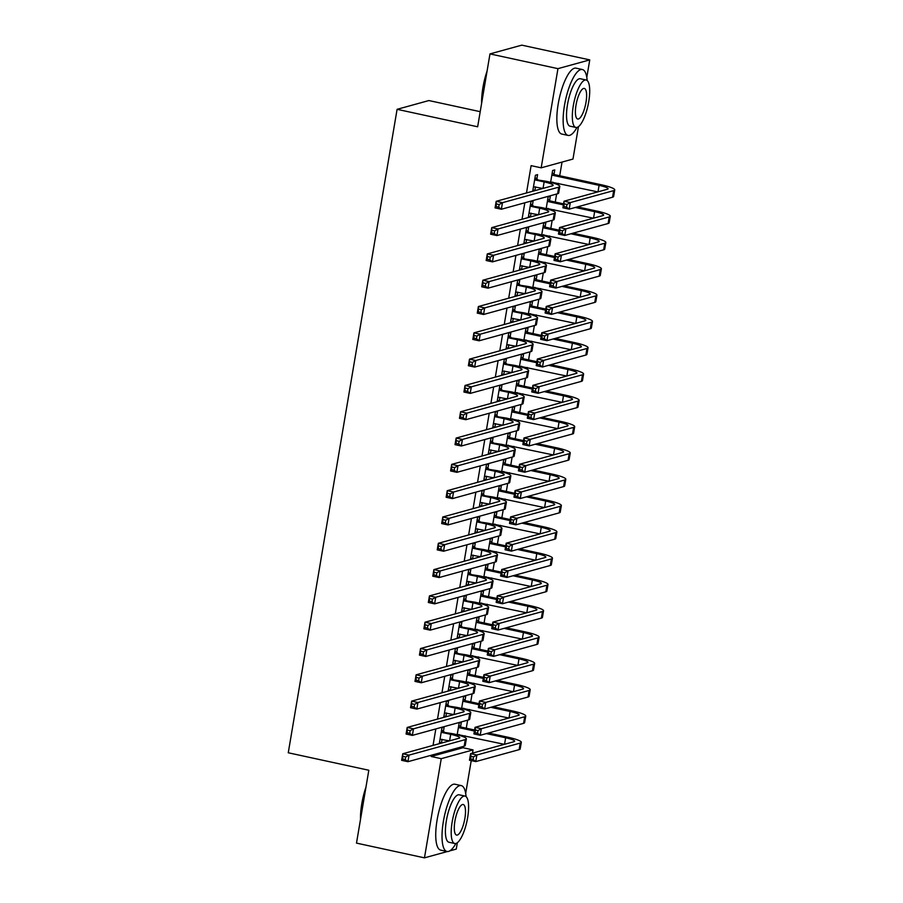 <?xml version="1.0" encoding="UTF-8"?>
<svg xmlns="http://www.w3.org/2000/svg" width="903" height="903" viewBox="0 0 903 903"><rect width="100%" height="100%" fill="white"/><g stroke="black" fill="none" stroke-linecap="round" stroke-linejoin="round"><path stroke-width="1.35" d="M431.386 755.224L431.171 756.488L462.968 747.729L463.183 746.465M464.729 737.367L464.989 735.787M466.275 728.19L467.641 720.154M469.176 711.056L469.436 709.487M470.723 701.891L472.088 693.854M473.623 684.756L473.894 683.176M475.17 675.579L476.536 667.543M478.071 658.445L478.342 656.876M479.628 649.28L480.983 641.243M482.518 632.134L482.789 630.565M484.076 622.968L485.43 614.932M486.977 605.834L487.236 604.254M488.523 596.657L489.877 588.621M491.424 579.523L491.683 577.954M492.97 570.357L494.336 562.321M495.871 553.223L496.142 551.643M497.418 544.046L498.783 536.01M500.318 526.912L500.589 525.343M501.876 517.746L503.231 509.71M504.766 500.601L505.037 499.032M506.323 491.435L507.678 483.398M509.224 474.301L509.484 472.72M510.771 465.124L512.125 457.087M513.672 447.99L513.931 446.421M515.218 438.824L516.584 430.787M518.119 421.69L518.39 420.109M519.665 412.513L521.031 404.476M522.566 395.379L522.837 393.81M524.124 386.213L525.478 378.176M527.013 369.067L527.284 367.498M528.571 359.902L529.926 351.865M531.472 342.768L531.732 341.187M533.018 333.591L534.373 325.554M535.919 316.456L536.179 314.887M537.466 307.291L538.831 299.254M540.366 290.156L540.637 288.576M541.913 280.98L543.279 272.943M544.814 263.845L545.085 262.276M546.371 254.68L547.726 246.643M549.261 237.534L549.532 235.965M550.819 228.369L552.173 220.332M553.72 211.234L553.979 209.654M555.266 202.058L556.62 194.021M558.167 184.923L558.426 183.354M559.713 175.758L562.027 162.077M462.968 747.729L473.048 749.908L472.495 753.125M471.231 760.608L465.677 793.455M457.347 842.702L456.263 849.091L449.818 850.863M480.215 111.679L428.891 100.549L397.094 109.319L288.26 752.775L368.819 770.248L356.493 843.109L424.466 857.85L441.24 758.678L473.048 749.908M397.094 109.319L477.653 126.781L489.979 53.909L521.776 45.15L589.749 59.891L586.792 77.387M578.462 126.634L572.976 159.063L541.179 167.823L557.952 68.651L589.749 59.891M465.056 700.31L465.779 696.044L463.623 696.631L461.625 708.471M463.713 708.245L463.578 709.013M447.865 705.051L448.588 700.784L446.443 701.371L443.768 717.151L445.913 716.564L446.522 712.975M473.951 647.699L474.673 643.433L472.529 644.02L470.519 655.86M472.608 655.634L472.483 656.391M456.76 652.44L457.482 648.162L455.338 648.76L452.663 664.54L454.819 663.953L455.417 660.364M482.845 595.088L483.568 590.81L481.423 591.409L479.425 603.238M481.513 603.012L481.378 603.78M465.666 599.818L466.388 595.551L464.232 596.149L461.568 611.929L463.713 611.331L464.323 607.753M491.751 542.477L492.474 538.199L490.318 538.798L488.32 550.627M490.408 550.401L490.273 551.169M474.56 547.207L475.283 542.94L473.138 543.527L470.463 559.318L472.619 558.72L473.217 555.142M500.646 489.855L501.368 485.588L499.224 486.175L497.214 498.016M499.303 497.79L499.178 498.558M483.455 494.596L484.177 490.329L482.033 490.916L479.369 506.696L481.513 506.109L482.123 502.531M509.552 437.244L510.274 432.977L508.118 433.564L506.12 445.405M508.208 445.179L508.073 445.947M492.361 441.985L493.083 437.707L490.927 438.305L488.263 454.085L490.408 453.498L491.018 449.908M518.446 384.633L519.169 380.366L517.024 380.953L515.015 392.794M517.103 392.568L516.979 393.324M501.255 389.374L501.978 385.096L499.833 385.694L497.158 401.474L499.314 400.887L499.912 397.297M527.341 332.022L528.063 327.744L525.918 328.342L523.921 340.171M525.997 339.946L525.873 340.713M510.161 336.751L510.884 332.485L508.728 333.083L506.064 348.863L508.208 348.265L508.818 344.686M536.247 279.411L536.969 275.133L534.813 275.731L532.815 287.56M534.903 287.335L534.768 288.102M519.056 284.14L519.778 279.874L517.633 280.461L514.958 296.252L517.103 295.653L517.712 292.075M545.141 226.788L545.863 222.522L543.719 223.109L541.71 234.949M543.798 234.724L543.674 235.491M527.95 231.529L528.673 227.263L526.528 227.849L523.853 243.629L526.009 243.042L526.618 239.464M554.036 174.177L554.758 169.911L552.613 170.498L550.616 182.338M552.704 182.113L552.568 182.88M536.856 178.918L537.578 174.64L535.423 175.238L532.759 191.018L534.903 190.431L535.513 186.842M541.179 167.823L531.111 165.644L526.494 192.96M524.824 202.791L522.036 219.271M520.376 229.091L517.588 245.571M515.929 255.402L513.141 271.882M511.482 281.702L508.694 298.182M507.034 308.013L504.246 324.493M502.576 334.324L499.788 350.804M498.129 360.624L495.341 377.104M493.681 386.935L490.893 403.415M489.234 413.235L486.446 429.715M484.787 439.547L481.999 456.026M480.328 465.858L477.54 482.337M475.881 492.158L473.093 508.637M471.434 518.469L468.646 534.948M466.986 544.769L464.198 561.248M462.539 571.08L459.751 587.56M458.081 597.391L455.293 613.871M453.633 623.691L450.845 640.171M449.186 650.002L446.398 666.482M444.739 676.313L441.951 692.793M440.292 702.613L437.503 719.093M435.833 728.924L433.045 745.404M532.409 205.218L533.131 200.951L530.975 201.538L528.311 217.33L530.456 216.731L531.066 213.153M549.588 200.489L550.311 196.211L548.166 196.809L546.168 208.638M548.245 208.412L548.121 209.18M523.503 257.84L524.225 253.562L522.081 254.161L519.406 269.941L521.562 269.354L522.16 265.764M540.694 253.1L541.416 248.833L539.272 249.42L537.262 261.26M539.351 261.035L539.226 261.791M514.608 310.451L515.331 306.173L513.175 306.772L510.511 322.552L512.656 321.965L513.265 318.375M531.799 305.711L532.51 301.444L530.366 302.031L528.368 313.872M530.456 313.646L530.321 314.413M505.703 363.062L506.425 358.796L504.28 359.383L501.616 375.163L503.761 374.576L504.371 370.998M522.893 358.322L523.616 354.055L521.471 354.642L519.462 366.483M521.55 366.257L521.426 367.024M496.808 415.673L497.53 411.407L495.386 411.994L492.711 427.785L494.855 427.187L495.465 423.609M513.999 410.944L514.721 406.666L512.565 407.264L510.567 419.094M512.656 418.868L512.52 419.635M487.913 468.285L488.636 464.018L486.48 464.616L483.816 480.396L485.961 479.798L486.57 476.22M505.093 463.555L505.815 459.277L503.671 459.875L501.673 471.705M503.761 471.479L503.626 472.246M479.008 520.907L479.73 516.629L477.585 517.227L474.91 533.007L477.066 532.42L477.664 528.831M496.198 516.166L496.921 511.899L494.776 512.486L492.767 524.327M494.855 524.101L494.731 524.857M470.113 573.518L470.835 569.24L468.68 569.838L466.016 585.618L468.16 585.031L468.77 581.442M487.304 568.777L488.026 564.51L485.87 565.097L483.873 576.938M485.961 576.712L485.825 577.48M461.207 626.129L461.93 621.862L459.785 622.449L457.121 638.24L459.266 637.642L459.875 634.064M478.398 621.388L479.121 617.121L476.976 617.72L474.967 629.549M477.055 629.323L476.931 630.091M452.313 678.74L453.035 674.473L450.89 675.06L448.215 690.851L450.371 690.253L450.969 686.675M469.504 674.01L470.226 669.733L468.07 670.331L466.072 682.16M468.16 681.934L468.036 682.702M443.418 731.351L444.141 727.084L441.985 727.683L439.321 743.462L441.465 742.864L442.075 739.286M460.598 726.622L461.32 722.344L459.175 722.942L457.178 734.771M459.266 734.545L459.13 735.313M447.346 851.54L424.466 857.85M489.979 53.909L557.952 68.651M431.171 756.488L441.24 758.678M532.928 190.002L534.903 190.431M528.481 216.302L530.456 216.731M524.033 242.614L526.009 243.042M519.586 268.925L521.562 269.354M515.128 295.225L517.103 295.653M510.68 321.536L512.656 321.965M506.233 347.836L508.208 348.265M501.786 374.147L503.761 374.576M497.339 400.458L499.314 400.887M492.88 426.758L494.855 427.187M488.433 453.069L490.408 453.498M483.985 479.369L485.961 479.798M479.538 505.68L481.513 506.109M475.091 531.991L477.066 532.42M470.632 558.291L472.619 558.72M466.185 584.602L468.16 585.031M461.738 610.913L463.713 611.331M457.29 637.213L459.266 637.642M452.843 663.524L454.819 663.953M448.385 689.824L450.371 690.253M443.937 716.135L445.913 716.564M439.49 742.447L441.465 742.864M533.481 186.752L542.884 188.445M535.434 180.013L544.137 181.898A13.489 1.975 -170.4 0 1 553.144 185.329A13.489 1.975 -170.4 0 1 552.433 185.815L496.187 201.313L502.474 202.678L558.72 187.181A20.227 2.957 9.6 0 0 559.792 186.458A20.227 2.957 9.6 0 0 546.292 181.311L534.7 179.505M535.016 177.654L537.59 179.415M499.133 204.552L502.474 202.678L501.368 209.248L495.07 207.893L496.187 201.313L496.176 206.629L498.693 207.182L499.133 204.552L496.616 203.999M498.693 207.182L501.368 209.248L557.614 193.75A20.227 2.957 9.6 0 0 558.675 193.028L559.792 186.458M495.07 207.893L496.176 206.629M552.207 172.913L554.769 174.685L552.625 175.272L599.084 185.352A13.489 1.975 -170.4 0 1 608.091 188.783A13.489 1.975 -170.4 0 1 607.38 189.258L564.025 201.211L570.312 202.577L613.679 190.623A20.227 2.957 9.6 0 0 614.74 189.901A20.227 2.957 9.6 0 0 601.24 184.754L554.769 174.685M552.625 175.272L551.891 174.776M550.672 182.011L597.831 191.899M566.982 204.45L570.312 202.577L569.206 209.146L562.908 207.792L564.025 201.211L564.014 206.527L566.531 207.08L566.982 204.45L564.465 203.897M566.531 207.08L569.206 209.146L612.561 197.204A20.227 2.957 9.6 0 0 613.622 196.482L614.74 189.901M562.908 207.792L564.014 206.527M529.034 213.063L538.425 214.745M530.987 206.324L539.689 208.209A13.489 1.975 -170.4 0 1 548.685 211.641A13.489 1.975 -170.4 0 1 547.986 212.115L491.729 227.624L498.027 228.978L554.273 213.48A20.227 2.957 9.6 0 0 555.334 212.758A20.227 2.957 9.6 0 0 541.834 207.611L530.253 205.816M530.569 203.954L533.142 205.726M494.686 230.852L498.027 228.978L496.91 235.559L490.622 234.193L491.729 227.624L491.729 232.94L494.246 233.482L494.686 230.852L492.169 230.31M494.246 233.482L496.91 235.559L553.167 220.061A20.227 2.957 9.6 0 0 554.228 219.339L555.334 212.758M490.622 234.193L491.729 232.94M524.575 239.363L533.978 241.056M526.539 232.624L535.242 234.509A13.489 1.975 -170.4 0 1 544.238 237.94A13.489 1.975 -170.4 0 1 543.527 238.426L487.281 253.924L493.58 255.289L549.825 239.792A20.227 2.957 9.6 0 0 550.886 239.069A20.227 2.957 9.6 0 0 537.387 233.922L525.806 232.116M526.122 230.265L528.684 232.037M490.239 257.163L493.58 255.289L492.462 261.87L486.175 260.504L487.281 253.924L487.27 259.251L489.798 259.793L490.239 257.163L487.722 256.61M489.798 259.793L492.462 261.87L548.708 246.361A20.227 2.957 9.6 0 0 549.78 245.65L550.886 239.069M486.175 260.504L487.27 259.251M547.76 199.224L550.322 200.985L548.177 201.583L563.404 204.879M562.524 230.75L560.007 230.209L559.567 232.839L562.084 233.38L562.524 230.75L565.865 228.877L564.759 235.457L558.46 234.091L559.578 227.511L565.865 228.877L609.22 216.934A20.227 2.957 9.6 0 0 610.293 216.212A20.227 2.957 9.6 0 0 596.793 211.065L577.468 206.877M563.574 203.864L550.322 200.985M575.313 207.464L594.637 211.652A13.489 1.975 -170.4 0 1 603.644 215.083A13.489 1.975 -170.4 0 1 602.933 215.569L559.578 227.511L560.007 230.209M548.177 201.583L547.444 201.076M546.213 208.322L593.384 218.199M562.084 233.38L564.759 235.457L608.114 223.515A20.227 2.957 9.6 0 0 609.175 222.793L610.293 216.212M558.46 234.091L559.567 232.839M543.313 225.524L545.875 227.296L543.73 227.883L558.957 231.191M558.077 257.062L555.559 256.508L555.119 259.138L557.636 259.692L558.077 257.062L561.418 255.188L560.311 261.768L554.013 260.403L555.119 253.822L561.418 255.188L604.773 243.234A20.227 2.957 9.6 0 0 605.834 242.523A20.227 2.957 9.6 0 0 592.334 237.365L573.021 233.177M559.126 230.175L545.875 227.296M570.865 233.775L590.19 237.963A13.489 1.975 -170.4 0 1 599.186 241.394A13.489 1.975 -170.4 0 1 598.486 241.88L555.119 253.822L555.559 256.508M543.73 227.883L542.996 227.387M541.766 234.633L588.937 244.51M557.636 259.692L560.311 261.768L603.667 249.815A20.227 2.957 9.6 0 0 604.728 249.093L605.834 242.523M554.013 260.403L555.119 259.138M481.615 103.405A32.903 9.752 -77.8 0 1 482.913 87.625A32.903 9.752 -77.8 0 1 487.078 71.055M486.469 74.689A33.716 9.989 102.2 0 0 483.41 87.862A33.716 9.989 102.2 0 0 482.089 100.549M587.164 80.514A33.716 9.989 102.2 0 0 582.367 69.52A33.716 9.989 102.2 0 0 564.477 105.437A33.716 9.989 102.2 0 0 568.077 135.416A33.716 9.989 102.2 0 0 576.994 127.402M582.367 69.52L576.069 68.154A33.716 9.989 102.2 0 0 558.189 104.071A33.716 9.989 102.2 0 0 561.779 134.05L568.077 135.416M575.866 127.447L570.075 126.194A24.279 7.19 -77.8 0 1 567.49 104.601A24.279 7.19 -77.8 0 1 580.358 78.753L586.149 80.006A24.279 7.19 102.2 0 0 573.281 105.854A24.279 7.19 102.2 0 0 575.866 127.447A24.279 7.19 102.2 0 0 588.745 101.599A24.279 7.19 102.2 0 0 586.149 80.006M585.991 102.355A15.644 4.639 102.2 0 0 584.32 88.438A15.644 4.639 102.2 0 0 576.024 105.098A15.644 4.639 102.2 0 0 577.694 119.015A15.644 4.639 102.2 0 0 585.991 102.355M360.5 819.472A32.903 9.752 -77.8 0 1 361.798 803.693A32.903 9.752 -77.8 0 1 365.963 787.123M365.354 790.757A33.716 9.989 102.2 0 0 362.295 803.93A33.716 9.989 102.2 0 0 360.974 816.617M466.05 796.581A33.716 9.989 102.2 0 0 461.252 785.587A33.716 9.989 102.2 0 0 443.362 821.504A33.716 9.989 102.2 0 0 446.962 851.484A33.716 9.989 102.2 0 0 455.88 843.47M461.252 785.587L454.954 784.222A33.716 9.989 102.2 0 0 437.075 820.138A33.716 9.989 102.2 0 0 440.664 850.118L446.962 851.484M454.751 843.515L448.96 842.262A24.279 7.19 -77.8 0 1 446.375 820.669A24.279 7.19 -77.8 0 1 459.255 794.821L465.045 796.074A24.279 7.19 102.2 0 0 452.166 821.922A24.279 7.19 102.2 0 0 454.751 843.515A24.279 7.19 102.2 0 0 467.63 817.666A24.279 7.19 102.2 0 0 465.045 796.074M464.876 818.423A15.644 4.639 102.2 0 0 463.216 804.505A15.644 4.639 102.2 0 0 454.909 821.166A15.644 4.639 102.2 0 0 456.579 835.083A15.644 4.639 102.2 0 0 464.876 818.423M520.128 265.674L529.53 267.367M522.092 258.935L530.795 260.82A13.489 1.975 -170.4 0 1 539.791 264.252A13.489 1.975 -170.4 0 1 539.08 264.737L482.834 280.235L489.133 281.601L545.378 266.092A20.227 2.957 9.6 0 0 546.439 265.38A20.227 2.957 9.6 0 0 532.939 260.222L521.358 258.427M521.674 256.576L524.237 258.337M485.791 283.463L489.133 281.601L488.015 288.17L481.717 286.804L482.834 280.235L482.823 285.551L485.34 286.104L485.791 283.463L483.274 282.921M485.34 286.104L488.015 288.17L544.261 272.672A20.227 2.957 9.6 0 0 545.322 271.95L546.439 265.38M481.717 286.804L482.823 285.551M515.681 291.974L525.083 293.667M517.645 285.235L526.336 287.12A13.489 1.975 -170.4 0 1 535.344 290.563A13.489 1.975 -170.4 0 1 534.632 291.037L478.387 306.535L484.674 307.9L540.931 292.403A20.227 2.957 9.6 0 0 541.992 291.68A20.227 2.957 9.6 0 0 528.492 286.533L516.911 284.738M517.216 282.876L519.789 284.648M481.344 309.774L484.674 307.9L483.568 314.481L477.269 313.115L478.387 306.535L478.376 311.862L480.893 312.404L481.344 309.774L478.827 309.232M480.893 312.404L483.568 314.481L539.813 298.983A20.227 2.957 9.6 0 0 540.874 298.261L541.992 291.68M477.269 313.115L478.376 311.862M538.854 251.835L541.428 253.608L539.283 254.194L554.498 257.502M553.629 283.361L551.112 282.82L550.672 285.45L553.189 285.991L553.629 283.361L556.97 281.499L555.853 288.068L549.566 286.702L550.672 280.133L556.97 281.499L600.326 269.546A20.227 2.957 9.6 0 0 601.387 268.823A20.227 2.957 9.6 0 0 587.887 263.676L568.563 259.488M554.679 256.475L541.428 253.608M566.418 260.075L585.742 264.274A13.489 1.975 -170.4 0 1 594.738 267.706A13.489 1.975 -170.4 0 1 594.027 268.18L550.672 280.133L551.112 282.82M539.283 254.194L538.549 253.687M537.319 260.933L584.478 270.81M553.189 285.991L555.853 288.068L599.208 276.126A20.227 2.957 9.6 0 0 600.281 275.404L601.387 268.823M549.566 286.702L550.672 285.45M534.407 278.147L536.98 279.907L534.824 280.506L550.051 283.802M549.182 309.673L546.665 309.131L546.213 311.761L548.731 312.303L549.182 309.673L552.523 307.799L551.406 314.379L545.119 313.014L546.225 306.433L552.523 307.799L595.878 295.857A20.227 2.957 9.6 0 0 596.939 295.134A20.227 2.957 9.6 0 0 583.44 289.987L564.115 285.799M550.232 282.786L536.98 279.907M561.971 286.386L581.295 290.574A13.489 1.975 -170.4 0 1 590.291 294.006A13.489 1.975 -170.4 0 1 589.58 294.491L546.225 306.433L546.665 309.131M534.824 280.506L534.091 279.998M532.872 287.244L580.031 297.121M548.731 312.303L551.406 314.379L594.761 302.426A20.227 2.957 9.6 0 0 595.822 301.715L596.939 295.134M545.119 313.014L546.213 311.761M511.233 318.285L520.636 319.978M513.186 311.546L521.889 313.431A13.489 1.975 -170.4 0 1 530.896 316.863A13.489 1.975 -170.4 0 1 530.185 317.348L473.94 332.846L480.227 334.212L536.472 318.714A20.227 2.957 9.6 0 0 537.545 317.991A20.227 2.957 9.6 0 0 524.045 312.844L512.452 311.038M512.769 309.187L515.342 310.948M476.886 336.085L480.227 334.212L479.121 340.792L472.822 339.426L473.94 332.846L473.928 338.162L476.445 338.715L476.886 336.085L474.368 335.532M476.445 338.715L479.121 340.792L535.366 325.283A20.227 2.957 9.6 0 0 536.427 324.561L537.545 317.991M472.822 339.426L473.928 338.162M529.959 304.446L532.533 306.219L530.377 306.806L545.604 310.113M544.735 335.984L542.218 335.431L541.766 338.061L544.283 338.614L544.735 335.984L548.065 334.11L546.958 340.679L540.66 339.325L541.777 332.744L548.065 334.11L591.431 322.157A20.227 2.957 9.6 0 0 592.492 321.434A20.227 2.957 9.6 0 0 578.992 316.287L559.668 312.099M545.773 309.086L532.533 306.219M557.523 312.698L576.848 316.885A13.489 1.975 -170.4 0 1 585.844 320.317A13.489 1.975 -170.4 0 1 585.133 320.791L541.777 332.744L542.218 335.431M530.377 306.806L529.643 306.309M528.424 313.544L575.583 323.432M544.283 338.614L546.958 340.679L590.314 328.737A20.227 2.957 9.6 0 0 591.375 328.015L592.492 321.434M540.66 339.325L541.766 338.061M506.786 344.596L516.189 346.278M508.739 337.857L517.442 339.742A13.489 1.975 -170.4 0 1 526.438 343.174A13.489 1.975 -170.4 0 1 525.738 343.648L469.481 359.157L475.779 360.511L532.025 345.014A20.227 2.957 9.6 0 0 533.086 344.291A20.227 2.957 9.6 0 0 519.586 339.144L508.005 337.35M508.321 335.487L510.895 337.259M472.438 362.385L475.779 360.511L474.662 367.092L468.375 365.726L469.481 359.157L469.481 364.473L471.998 365.015L472.438 362.385L469.921 361.843M471.998 365.015L474.662 367.092L530.919 351.594A20.227 2.957 9.6 0 0 531.98 350.872L533.086 344.291M468.375 365.726L469.481 364.473M525.512 330.758L528.074 332.518L525.93 333.117L541.157 336.413M540.276 362.284L537.759 361.742L537.319 364.372L539.836 364.914L540.276 362.284L543.617 360.41L542.511 366.99L536.213 365.625L537.33 359.055L543.617 360.41L586.973 348.468A20.227 2.957 9.6 0 0 588.045 347.745A20.227 2.957 9.6 0 0 574.545 342.598L555.221 338.411M541.326 335.397L528.074 332.518M553.076 338.997L572.389 343.185A13.489 1.975 -170.4 0 1 581.397 346.617A13.489 1.975 -170.4 0 1 580.685 347.102L537.33 359.055L537.759 361.742M525.93 333.117L525.196 332.609M523.966 339.855L571.136 349.732M539.836 364.914L542.511 366.99L585.866 355.048A20.227 2.957 9.6 0 0 586.927 354.326L588.045 347.745M536.213 365.625L537.319 364.372M502.328 370.896L511.73 372.589M504.292 364.157L512.994 366.042A13.489 1.975 -170.4 0 1 521.99 369.474A13.489 1.975 -170.4 0 1 521.279 369.959L465.034 385.457L471.332 386.823L527.578 371.325A20.227 2.957 9.6 0 0 528.639 370.602A20.227 2.957 9.6 0 0 515.139 365.455L503.558 363.649M503.874 361.798L506.436 363.57M467.991 388.696L471.332 386.823L470.215 393.403L463.928 392.037L465.034 385.457L465.034 390.785L467.551 391.326L467.991 388.696L465.474 388.155M467.551 391.326L470.215 393.403L526.46 377.894A20.227 2.957 9.6 0 0 527.533 377.183L528.639 370.602M463.928 392.037L465.034 390.785M497.88 397.207L507.283 398.9M499.844 390.468L508.547 392.353A13.489 1.975 -170.4 0 1 517.543 395.785A13.489 1.975 -170.4 0 1 516.832 396.27L460.586 411.768L466.885 413.134L523.13 397.625A20.227 2.957 9.6 0 0 524.191 396.914A20.227 2.957 9.6 0 0 510.692 391.755L499.111 389.961M499.427 388.109L501.989 389.87M463.544 414.996L466.885 413.134L465.767 419.703L459.469 418.337L460.586 411.768L460.575 417.084L463.092 417.637L463.544 414.996L461.027 414.454M463.092 417.637L465.767 419.703L522.013 404.205A20.227 2.957 9.6 0 0 523.074 403.483L524.191 396.914M459.469 418.337L460.575 417.084M493.433 423.507L502.836 425.2M495.397 416.768L504.088 418.653A13.489 1.975 -170.4 0 1 513.096 422.096A13.489 1.975 -170.4 0 1 512.385 422.57L456.139 438.068L462.426 439.434L518.683 423.936A20.227 2.957 9.6 0 0 519.744 423.214A20.227 2.957 9.6 0 0 506.244 418.066L494.663 416.272M494.968 414.409L497.542 416.181M459.096 441.307L462.426 439.434L461.32 446.014L455.022 444.648L456.139 438.068L456.128 443.396L458.645 443.937L459.096 441.307L456.579 440.766M458.645 443.937L461.32 446.014L517.566 430.517A20.227 2.957 9.6 0 0 518.627 429.794L519.744 423.214M455.022 444.648L456.128 443.396M488.986 449.818L498.388 451.511M490.939 443.08L499.641 444.965A13.489 1.975 -170.4 0 1 508.649 448.396A13.489 1.975 -170.4 0 1 507.937 448.881L451.692 464.379L457.979 465.745L514.225 450.247A20.227 2.957 9.6 0 0 515.297 449.525A20.227 2.957 9.6 0 0 501.797 444.378L490.205 442.572M490.521 440.72L493.094 442.481M454.638 467.619L457.979 465.745L456.873 472.325L450.574 470.96L451.692 464.379L451.681 469.695L454.198 470.249L454.638 467.619L452.121 467.065M454.198 470.249L456.873 472.325L513.118 456.816A20.227 2.957 9.6 0 0 514.179 456.094L515.297 449.525M450.574 470.96L451.681 469.695M484.539 476.129L493.941 477.822M486.491 469.391L495.194 471.276A13.489 1.975 -170.4 0 1 504.19 474.707A13.489 1.975 -170.4 0 1 503.49 475.181L447.233 490.69L453.532 492.045L509.777 476.547A20.227 2.957 9.6 0 0 510.838 475.825A20.227 2.957 9.6 0 0 497.339 470.677L485.758 468.883M486.074 467.032L488.647 468.792M450.191 493.918L453.532 492.045L452.414 498.625L446.127 497.26L447.233 490.69L447.233 496.007L449.75 496.548L450.191 493.918L447.674 493.377M449.75 496.548L452.414 498.625L508.671 483.128A20.227 2.957 9.6 0 0 509.732 482.405L510.838 475.825M446.127 497.26L447.233 496.007M480.091 502.429L489.482 504.122M482.044 495.691L490.747 497.576A13.489 1.975 -170.4 0 1 499.743 501.007A13.489 1.975 -170.4 0 1 499.032 501.492L442.786 516.99L449.084 518.356L505.33 502.858A20.227 2.957 9.6 0 0 506.391 502.136A20.227 2.957 9.6 0 0 492.891 496.989L481.31 495.183M481.626 493.331L484.189 495.104M445.743 520.23L449.084 518.356L447.967 524.936L441.68 523.571L442.786 516.99L442.786 522.318L445.303 522.86L445.743 520.23L443.226 519.688M445.303 522.86L447.967 524.936L504.213 509.427A20.227 2.957 9.6 0 0 505.285 508.716L506.391 502.136M441.68 523.571L442.786 522.318M475.633 528.74L485.035 530.433M477.597 522.002L486.299 523.887A13.489 1.975 -170.4 0 1 495.296 527.318A13.489 1.975 -170.4 0 1 494.584 527.803L438.339 543.301L444.637 544.667L500.883 529.158A20.227 2.957 9.6 0 0 501.944 528.447A20.227 2.957 9.6 0 0 488.444 523.288L476.863 521.494M477.179 519.643L479.741 521.403M441.296 546.529L444.637 544.667L443.52 551.236L437.221 549.871L438.339 543.301L438.327 548.618L440.845 549.171L441.296 546.529L438.779 545.988M440.845 549.171L443.52 551.236L499.765 535.739A20.227 2.957 9.6 0 0 500.826 535.016L501.944 528.447M437.221 549.871L438.327 548.618M471.185 555.04L480.588 556.733M473.149 548.302L481.852 550.187A13.489 1.975 -170.4 0 1 490.848 553.629A13.489 1.975 -170.4 0 1 490.137 554.103L433.891 569.601L440.179 570.967L496.436 555.469A20.227 2.957 9.6 0 0 497.497 554.747A20.227 2.957 9.6 0 0 483.997 549.6L472.416 547.805M472.72 545.943L475.294 547.715M436.849 572.841L440.179 570.967L439.072 577.548L432.774 576.182L433.891 569.601L433.88 574.929L436.397 575.471L436.849 572.841L434.332 572.299M436.397 575.471L439.072 577.548L495.318 562.05A20.227 2.957 9.6 0 0 496.379 561.327L497.497 554.747M432.774 576.182L433.88 574.929M466.738 581.351L476.141 583.045M468.702 574.613L477.394 576.498A13.489 1.975 -170.4 0 1 486.401 579.929A13.489 1.975 -170.4 0 1 485.69 580.415L429.444 595.912L435.731 597.278L491.977 581.78A20.227 2.957 9.6 0 0 493.049 581.058A20.227 2.957 9.6 0 0 479.549 575.911L467.957 574.105M468.273 572.254L470.847 574.026M432.39 599.152L435.731 597.278L434.625 603.859L428.327 602.493L429.444 595.912L429.433 601.229L431.95 601.782L432.39 599.152L429.873 598.599M431.95 601.782L434.625 603.859L490.871 588.35A20.227 2.957 9.6 0 0 491.932 587.639L493.049 581.058M428.327 602.493L429.433 601.229M521.065 357.057L523.627 358.83L521.482 359.428L536.709 362.724M535.829 388.595L533.312 388.042L532.872 390.683L535.389 391.225L535.829 388.595L539.17 386.721L538.064 393.302L531.765 391.936L532.883 385.355L539.17 386.721L582.525 374.768A20.227 2.957 9.6 0 0 583.586 374.056A20.227 2.957 9.6 0 0 570.086 368.898L550.774 364.71M536.879 361.708L523.627 358.83M548.618 365.309L567.942 369.496A13.489 1.975 -170.4 0 1 576.938 372.928A13.489 1.975 -170.4 0 1 576.238 373.413L532.883 385.355L533.312 388.042M521.482 359.428L520.749 358.92M519.518 366.166L566.689 376.043M535.389 391.225L538.064 393.302L581.419 381.348A20.227 2.957 9.6 0 0 582.48 380.626L583.586 374.056M531.765 391.936L532.872 390.683M516.606 383.369L519.18 385.141L517.035 385.728L532.251 389.035M531.382 414.895L528.865 414.353L528.424 416.983L530.941 417.525L531.382 414.895L534.723 413.032L533.605 419.602L527.318 418.236L528.424 411.666L534.723 413.032L578.078 401.079A20.227 2.957 9.6 0 0 579.139 400.356A20.227 2.957 9.6 0 0 565.639 395.209L546.315 391.022M532.431 388.008L519.18 385.141M544.17 391.609L563.495 395.807A13.489 1.975 -170.4 0 1 572.491 399.239A13.489 1.975 -170.4 0 1 571.78 399.713L528.424 411.666L528.865 414.353M517.035 385.728L516.302 385.22M515.071 392.466L562.23 402.343M530.941 417.525L533.605 419.602L576.961 407.659A20.227 2.957 9.6 0 0 578.033 406.937L579.139 400.356M527.318 418.236L528.424 416.983M512.159 409.68L514.733 411.441L512.577 412.039L527.803 415.335M526.934 441.206L524.417 440.664L523.966 443.294L526.483 443.836L526.934 441.206L530.275 439.332L529.158 445.913L522.871 444.547L523.977 437.966L530.275 439.332L573.631 427.39A20.227 2.957 9.6 0 0 574.692 426.667A20.227 2.957 9.6 0 0 561.192 421.52L541.868 417.333M527.984 414.319L514.733 411.441M539.723 417.92L559.047 422.107A13.489 1.975 -170.4 0 1 568.043 425.539A13.489 1.975 -170.4 0 1 567.332 426.024L523.977 437.966L524.417 440.664M512.577 412.039L511.843 411.531M510.624 418.778L557.783 428.654M526.483 443.836L529.158 445.913L572.513 433.959A20.227 2.957 9.6 0 0 573.586 433.248L574.692 426.667M522.871 444.547L523.966 443.294M507.712 435.98L510.285 437.752L508.129 438.339L523.356 441.646M522.487 467.517L519.97 466.964L519.518 469.594L522.036 470.147L522.487 467.517L525.828 465.643L524.711 472.213L518.412 470.858L519.53 464.277L525.828 465.643L569.183 453.69A20.227 2.957 9.6 0 0 570.244 452.979A20.227 2.957 9.6 0 0 556.745 447.82L537.42 443.633M523.526 440.619L510.285 437.752M535.276 444.231L554.6 448.419A13.489 1.975 -170.4 0 1 563.596 451.85A13.489 1.975 -170.4 0 1 562.885 452.324L519.53 464.277L519.97 466.964M508.129 438.339L507.396 437.842M506.177 445.077L553.336 454.965M522.036 470.147L524.711 472.213L568.066 460.27A20.227 2.957 9.6 0 0 569.127 459.548L570.244 452.979M518.412 470.858L519.518 469.594M503.264 462.291L505.827 464.052L503.682 464.65L518.909 467.946M518.04 493.817L515.511 493.275L515.071 495.905L517.588 496.447L518.04 493.817L521.37 491.943L520.263 498.524L513.965 497.158L515.082 490.589L521.37 491.943L564.725 480.001A20.227 2.957 9.6 0 0 565.797 479.279A20.227 2.957 9.6 0 0 552.297 474.131L532.973 469.944M519.078 466.93L505.827 464.052M530.829 470.531L550.141 474.718A13.489 1.975 -170.4 0 1 559.149 478.15A13.489 1.975 -170.4 0 1 558.438 478.635L515.082 490.589L515.511 493.275M503.682 464.65L502.948 464.142M501.718 471.389L548.889 481.265M517.588 496.447L520.263 498.524L563.619 486.582A20.227 2.957 9.6 0 0 564.68 485.859L565.797 479.279M513.965 497.158L515.071 495.905M498.817 488.591L501.379 490.363L499.235 490.961L514.462 494.257M513.581 520.128L511.064 519.575L510.624 522.216L513.141 522.758L513.581 520.128L516.922 518.254L515.816 524.835L509.518 523.469L510.635 516.888L516.922 518.254L560.278 506.312A20.227 2.957 9.6 0 0 561.35 505.59A20.227 2.957 9.6 0 0 547.85 500.431L528.526 496.244M514.631 493.241L501.379 490.363M526.37 496.842L545.694 501.03A13.489 1.975 -170.4 0 1 554.702 504.461A13.489 1.975 -170.4 0 1 553.99 504.946L510.635 516.888L511.064 519.575M499.235 490.961L498.501 490.453M497.271 497.7L544.441 507.576M513.141 522.758L515.816 524.835L559.171 512.881A20.227 2.957 9.6 0 0 560.232 512.159L561.35 505.59M509.518 523.469L510.624 522.216M494.359 514.902L496.932 516.674L494.788 517.261L510.014 520.568M509.134 546.428L506.617 545.886L506.177 548.516L508.694 549.058L509.134 546.428L512.475 544.565L511.358 551.135L505.07 549.769L506.177 543.2L512.475 544.565L555.83 532.612A20.227 2.957 9.6 0 0 556.891 531.89A20.227 2.957 9.6 0 0 543.392 526.742L524.079 522.555M510.184 519.541L496.932 516.674M521.923 523.142L541.247 527.341A13.489 1.975 -170.4 0 1 550.243 530.772A13.489 1.975 -170.4 0 1 549.532 531.246L506.177 543.2L506.617 545.886M494.788 517.261L494.054 516.753M492.824 524L539.983 533.876M508.694 549.058L511.358 551.135L554.724 539.193A20.227 2.957 9.6 0 0 555.785 538.47L556.891 531.89M505.07 549.769L506.177 548.516M489.911 541.213L492.485 542.974L490.329 543.572L505.556 546.868M504.687 572.739L502.17 572.197L501.718 574.827L504.246 575.369L504.687 572.739L508.028 570.865L506.91 577.446L500.623 576.08L501.729 569.5L508.028 570.865L551.383 558.923A20.227 2.957 9.6 0 0 552.444 558.201A20.227 2.957 9.6 0 0 538.944 553.054L519.62 548.866M505.736 545.852L492.485 542.974M517.475 549.453L536.8 553.641A13.489 1.975 -170.4 0 1 545.796 557.072A13.489 1.975 -170.4 0 1 545.085 557.557L501.729 569.5L502.17 572.197M490.329 543.572L489.595 543.064M488.376 550.311L535.535 560.187M504.246 575.369L506.91 577.446L550.266 565.492A20.227 2.957 9.6 0 0 551.338 564.781L552.444 558.201M500.623 576.08L501.718 574.827M485.464 567.513L488.038 569.285L485.882 569.872L501.109 573.179M500.239 599.05L497.722 598.497L497.271 601.127L499.788 601.68L500.239 599.05L503.581 597.176L502.463 603.746L496.165 602.391L497.282 595.811L503.581 597.176L546.936 585.223A20.227 2.957 9.6 0 0 547.997 584.512A20.227 2.957 9.6 0 0 534.497 579.354L515.173 575.166M501.278 572.152L488.038 569.285M513.028 575.764L532.352 579.952A13.489 1.975 -170.4 0 1 541.348 583.383A13.489 1.975 -170.4 0 1 540.637 583.857L497.282 595.811L497.722 598.497M485.882 569.872L485.148 569.375M483.929 576.611L531.088 586.499M499.788 601.68L502.463 603.746L545.818 591.804A20.227 2.957 9.6 0 0 546.879 591.081L547.997 584.512M496.165 602.391L497.271 601.127M462.291 607.663L471.693 609.356M464.244 600.924L472.946 602.809A13.489 1.975 -170.4 0 1 481.942 606.24A13.489 1.975 -170.4 0 1 481.243 606.714L424.986 622.223L431.284 623.578L487.53 608.08A20.227 2.957 9.6 0 0 488.591 607.358A20.227 2.957 9.6 0 0 475.091 602.211L463.51 600.416M463.826 598.565L466.399 600.326M427.943 625.452L431.284 623.578L430.178 630.159L423.879 628.793L424.986 622.223L424.986 627.54L427.503 628.082L427.943 625.452L425.426 624.91M427.503 628.082L430.178 630.159L486.424 614.661A20.227 2.957 9.6 0 0 487.485 613.938L488.591 607.358M423.879 628.793L424.986 627.54M481.017 593.824L483.579 595.585L481.434 596.183L496.661 599.479M495.792 625.35L493.275 624.808L492.824 627.438L495.341 627.98L495.792 625.35L499.122 623.476L498.016 630.057L491.717 628.691L492.835 622.122L499.122 623.476L542.489 611.534A20.227 2.957 9.6 0 0 543.55 610.812A20.227 2.957 9.6 0 0 530.05 605.665L510.726 601.477M496.831 598.463L483.579 595.585M508.581 602.064L527.894 606.252A13.489 1.975 -170.4 0 1 536.901 609.694A13.489 1.975 -170.4 0 1 536.19 610.168L492.835 622.122L493.275 624.808M481.434 596.183L480.701 595.675M479.482 602.922L526.641 612.798M495.341 627.98L498.016 630.057L541.371 618.115A20.227 2.957 9.6 0 0 542.432 617.392L543.55 610.812M491.717 628.691L492.824 627.438M457.844 633.962L467.235 635.656M459.796 627.224L468.499 629.109A13.489 1.975 -170.4 0 1 477.495 632.54A13.489 1.975 -170.4 0 1 476.784 633.026L420.538 648.523L426.837 649.889L483.082 634.391A20.227 2.957 9.6 0 0 484.143 633.669A20.227 2.957 9.6 0 0 470.644 628.522L459.063 626.716M459.379 624.865L461.941 626.637M423.496 651.763L426.837 649.889L425.719 656.47L419.432 655.104L420.538 648.523L420.538 653.851L423.055 654.393L423.496 651.763L420.979 651.221M423.055 654.393L425.719 656.47L481.965 640.972A20.227 2.957 9.6 0 0 483.037 640.25L484.143 633.669M419.432 655.104L420.538 653.851M476.57 620.135L479.132 621.896L476.987 622.494L492.214 625.79M491.334 651.661L488.816 651.119L488.376 653.749L490.893 654.291L491.334 651.661L494.675 649.788L493.569 656.368L487.27 655.002L488.388 648.422L494.675 649.788L538.03 637.845A20.227 2.957 9.6 0 0 539.102 637.123A20.227 2.957 9.6 0 0 525.602 631.976L506.278 627.777M492.383 624.774L479.132 621.896M504.122 628.375L523.447 632.563A13.489 1.975 -170.4 0 1 532.454 635.994A13.489 1.975 -170.4 0 1 531.743 636.48L488.388 648.422L488.816 651.119M476.987 622.494L476.253 621.986M475.023 629.233L522.194 639.11M490.893 654.291L493.569 656.368L536.924 644.415A20.227 2.957 9.6 0 0 537.985 643.692L539.102 637.123M487.27 655.002L488.376 653.749M453.385 660.274L462.787 661.967M455.349 653.535L464.052 655.42A13.489 1.975 -170.4 0 1 473.048 658.851A13.489 1.975 -170.4 0 1 472.337 659.337L416.091 674.834L422.39 676.2L478.635 660.691A20.227 2.957 9.6 0 0 479.696 659.98A20.227 2.957 9.6 0 0 466.196 654.822L454.615 653.027M454.931 651.176L457.494 652.937M419.048 678.074L422.39 676.2L421.272 682.77L414.985 681.404L416.091 674.834L416.08 680.151L418.597 680.704L419.048 678.074L416.531 677.521M418.597 680.704L421.272 682.77L477.518 667.272A20.227 2.957 9.6 0 0 478.59 666.549L479.696 659.98M414.985 681.404L416.08 680.151M472.111 646.435L474.685 648.207L472.54 648.794L487.767 652.101M486.886 677.961L484.369 677.419L483.929 680.049L486.446 680.602L486.886 677.961L490.227 676.099L489.11 682.668L482.823 681.302L483.929 674.733L490.227 676.099L533.583 664.145A20.227 2.957 9.6 0 0 534.644 663.423A20.227 2.957 9.6 0 0 521.144 658.276L501.831 654.088M487.936 651.074L474.685 648.207M499.675 654.675L518.999 658.874A13.489 1.975 -170.4 0 1 527.995 662.305A13.489 1.975 -170.4 0 1 527.296 662.779L483.929 674.733L484.369 677.419M472.54 648.794L471.806 648.286M470.576 655.533L517.735 665.409M486.446 680.602L489.11 682.668L532.477 670.726A20.227 2.957 9.6 0 0 533.538 670.003L534.644 663.423M482.823 681.302L483.929 680.049M448.938 686.573L458.34 688.267M450.902 679.835L459.604 681.731A13.489 1.975 -170.4 0 1 468.601 685.163A13.489 1.975 -170.4 0 1 467.889 685.637L411.644 701.134L417.931 702.5L474.188 687.002A20.227 2.957 9.6 0 0 475.249 686.28A20.227 2.957 9.6 0 0 461.749 681.133L450.168 679.338M450.484 677.476L453.046 679.248M414.601 704.374L417.931 702.5L416.825 709.081L410.526 707.715L411.644 701.134L411.633 706.462L414.15 707.004L414.601 704.374L412.084 703.832M414.15 707.004L416.825 709.081L473.07 693.583A20.227 2.957 9.6 0 0 474.131 692.861L475.249 686.28M410.526 707.715L411.633 706.462M467.664 672.746L470.237 674.507L468.081 675.105L483.308 678.401M482.439 704.272L479.922 703.73L479.482 706.36L481.999 706.902L482.439 704.272L485.78 702.399L484.663 708.979L478.376 707.613L479.482 701.033L485.78 702.399L529.135 690.456A20.227 2.957 9.6 0 0 530.196 689.734A20.227 2.957 9.6 0 0 516.697 684.587L497.372 680.399M483.489 677.385L470.237 674.507M495.228 680.986L514.552 685.174A13.489 1.975 -170.4 0 1 523.548 688.605A13.489 1.975 -170.4 0 1 522.837 689.091L479.482 701.033L479.922 703.73M468.081 675.105L467.348 674.597M466.129 681.844L513.288 691.721M481.999 706.902L484.663 708.979L528.018 697.026A20.227 2.957 9.6 0 0 529.09 696.315L530.196 689.734M478.376 707.613L479.482 706.36M444.49 712.885L453.893 714.578M446.454 706.146L455.146 708.031A13.489 1.975 -170.4 0 1 464.153 711.462A13.489 1.975 -170.4 0 1 463.442 711.948L407.197 727.446L413.484 728.811L469.729 713.314A20.227 2.957 9.6 0 0 470.802 712.591A20.227 2.957 9.6 0 0 457.302 707.444L445.721 705.638M446.026 703.787L448.599 705.559M410.143 730.685L413.484 728.811L412.378 735.392L406.079 734.026L407.197 727.446L407.185 732.762L409.702 733.315L410.143 730.685L407.625 730.132M409.702 733.315L412.378 735.392L468.623 719.883A20.227 2.957 9.6 0 0 469.684 719.172L470.802 712.591M406.079 734.026L407.185 732.762M463.216 699.046L465.79 700.818L463.634 701.405L478.861 704.712M477.992 730.583L475.475 730.03L475.023 732.66L477.54 733.213L477.992 730.583L481.333 728.71L480.215 735.29L473.917 733.925L475.034 727.344L481.333 728.71L524.688 716.756A20.227 2.957 9.6 0 0 525.749 716.045A20.227 2.957 9.6 0 0 512.249 710.887L492.925 706.699M479.03 703.685L465.79 700.818M490.78 707.297L510.105 711.485A13.489 1.975 -170.4 0 1 519.101 714.916A13.489 1.975 -170.4 0 1 518.39 715.39L475.034 727.344L475.475 730.03M463.634 701.405L462.9 700.909M461.681 708.144L508.84 718.032M477.54 733.213L480.215 735.29L523.571 723.337A20.227 2.957 9.6 0 0 524.632 722.614L525.749 716.045M473.917 733.925L475.023 732.66M440.043 739.196L449.446 740.889M441.996 732.457L450.699 734.342A13.489 1.975 -170.4 0 1 459.706 737.774A13.489 1.975 -170.4 0 1 458.995 738.248L402.749 753.757L409.036 755.122L465.282 739.613A20.227 2.957 9.6 0 0 466.354 738.891A20.227 2.957 9.6 0 0 452.854 733.744L441.262 731.949M441.578 730.098L444.152 731.859M405.695 756.985L409.036 755.122L407.93 761.692L401.632 760.326L402.749 753.757L402.738 759.073L405.255 759.615L405.695 756.985L403.178 756.443M405.255 759.615L407.93 761.692L464.176 746.194A20.227 2.957 9.6 0 0 465.237 745.472L466.354 738.891M401.632 760.326L402.738 759.073M458.769 725.357L461.331 727.129L459.187 727.716L474.414 731.012M473.544 756.883L471.027 756.342L470.576 758.971L473.093 759.513L473.544 756.883L476.874 755.01L475.768 761.59L469.47 760.224L470.587 753.655L476.874 755.01L520.241 743.067A20.227 2.957 9.6 0 0 521.302 742.345A20.227 2.957 9.6 0 0 507.802 737.198L488.478 733.01M474.583 729.996L461.331 727.129M486.333 733.597L505.646 737.785A13.489 1.975 -170.4 0 1 514.654 741.228A13.489 1.975 -170.4 0 1 513.942 741.702L470.587 753.655L471.027 756.342M459.187 727.716L458.453 727.208M457.234 734.455L504.393 744.332M473.093 759.513L475.768 761.59L519.123 749.648A20.227 2.957 9.6 0 0 520.184 748.926L521.302 742.345M469.47 760.224L470.576 758.971M544.137 181.898L543.042 188.4M558.72 187.181L557.614 193.75M599.084 185.352L597.989 191.854M613.679 190.623L612.561 197.204M539.689 208.209L538.594 214.711M554.273 213.48L553.167 220.061M535.242 234.509L534.136 241.011M549.825 239.792L548.708 246.361M594.637 211.652L593.542 218.154M609.22 216.934L608.114 223.515M590.19 237.963L589.095 244.465M604.773 243.234L603.667 249.815M530.795 260.82L529.689 267.322M545.378 266.092L544.261 272.672M526.336 287.12L525.241 293.622M540.931 292.403L539.813 298.983M585.742 264.274L584.647 270.765M600.326 269.546L599.208 276.126M581.295 290.574L580.189 297.076M595.878 295.857L594.761 302.426M521.889 313.431L520.794 319.933M536.472 318.714L535.366 325.283M576.848 316.885L575.742 323.387M591.431 322.157L590.314 328.737M517.442 339.742L516.347 346.244M532.025 345.014L530.919 351.594M572.389 343.185L571.294 349.687M586.973 348.468L585.866 355.048M512.994 366.042L511.888 372.544M527.578 371.325L526.46 377.894M508.547 392.353L507.441 398.855M523.13 397.625L522.013 404.205M504.088 418.653L502.994 425.155M518.683 423.936L517.566 430.517M499.641 444.965L498.546 451.466M514.225 450.247L513.118 456.816M495.194 471.276L494.099 477.777M509.777 476.547L508.671 483.128M490.747 497.576L489.652 504.077M505.33 502.858L504.213 509.427M486.299 523.887L485.193 530.388M500.883 529.158L499.765 535.739M481.852 550.187L480.746 556.688M496.436 555.469L495.318 562.05M477.394 576.498L476.299 582.999M491.977 581.78L490.871 588.35M567.942 369.496L566.847 375.998M582.525 374.768L581.419 381.348M563.495 395.807L562.4 402.298M578.078 401.079L576.961 407.659M559.047 422.107L557.941 428.609M573.631 427.39L572.513 433.959M554.6 448.419L553.494 454.92M569.183 453.69L568.066 460.27M550.141 474.718L549.047 481.22M564.725 480.001L563.619 486.582M545.694 501.03L544.599 507.531M560.278 506.312L559.171 512.881M541.247 527.341L540.152 533.831M555.83 532.612L554.724 539.193M536.8 553.641L535.693 560.142M551.383 558.923L550.266 565.492M532.352 579.952L531.246 586.453M546.936 585.223L545.818 591.804M472.946 602.809L471.851 609.311M487.53 608.08L486.424 614.661M527.894 606.252L526.799 612.753M542.489 611.534L541.371 618.115M468.499 629.109L467.404 635.61M483.082 634.391L481.965 640.972M523.447 632.563L522.352 639.064M538.03 637.845L536.924 644.415M464.052 655.42L462.946 661.922M478.635 660.691L477.518 667.272M518.999 658.874L517.904 665.376M533.583 664.145L532.477 670.726M459.604 681.731L458.498 688.221M474.188 687.002L473.07 693.583M514.552 685.174L513.446 691.675M529.135 690.456L528.018 697.026M455.146 708.031L454.051 714.533M469.729 713.314L468.623 719.883M510.105 711.485L508.999 717.987M524.688 716.756L523.571 723.337M450.699 734.342L449.604 740.844M465.282 739.613L464.176 746.194M505.646 737.785L504.551 744.286M520.241 743.067L519.123 749.648"/></g></svg>
